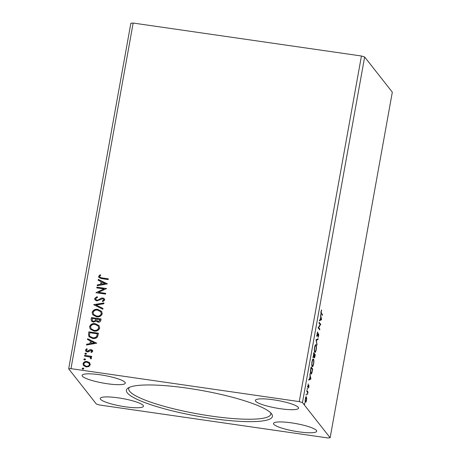 <?xml version="1.0" encoding="UTF-8"?>
<svg xmlns="http://www.w3.org/2000/svg" width="461" height="461" viewBox="0 0 461 461"><rect width="100%" height="100%" fill="white"/><g stroke="black" fill="none" stroke-linecap="round" stroke-linejoin="round"><path stroke-width="0.69" d="M100.533 399.255A21.938 3.849 10.2 0 1 100.256 398.448A21.938 3.849 10.2 0 1 120.425 398.183A21.938 3.849 10.2 0 1 143.164 405.409A21.938 3.849 10.2 0 1 143.44 406.216A21.938 3.849 10.2 0 1 123.271 406.481A21.938 3.849 10.2 0 1 100.533 399.255M125.012 382.336A21.938 3.849 -169.8 0 0 102.273 375.11A21.938 3.849 -169.8 0 0 82.104 375.369A21.938 3.849 -169.8 0 0 82.381 376.182A21.938 3.849 -169.8 0 0 105.12 383.408A21.938 3.849 -169.8 0 0 125.288 383.143A21.938 3.849 -169.8 0 0 125.012 382.336M255.653 401.191A21.938 3.849 10.2 0 1 255.377 400.384A21.938 3.849 10.2 0 1 275.545 400.119A21.938 3.849 10.2 0 1 298.284 407.345A21.938 3.849 10.2 0 1 298.561 408.152A21.938 3.849 10.2 0 1 278.392 408.417A21.938 3.849 10.2 0 1 255.653 401.191M316.43 430.424A21.938 3.849 -169.8 0 0 293.692 423.198A21.938 3.849 -169.8 0 0 273.523 423.463A21.938 3.849 -169.8 0 0 273.805 424.27A21.938 3.849 -169.8 0 0 296.544 431.496A21.938 3.849 -169.8 0 0 316.713 431.231A21.938 3.849 -169.8 0 0 316.43 430.424M127.351 392.899A74.169 13.017 10.2 0 1 127.991 388.093A74.169 13.017 10.2 0 1 201.134 390.386A74.169 13.017 10.2 0 1 271.466 413.701A74.169 13.017 10.2 0 1 271.644 413.943A74.169 13.017 10.2 0 1 210.723 418.334A74.169 13.017 10.2 0 1 127.351 392.899M129.322 387.373A72.187 12.672 -169.8 0 0 128.705 388.6A72.187 12.672 -169.8 0 0 129.622 391.256A72.187 12.672 -169.8 0 0 204.436 415.038A72.187 12.672 -169.8 0 0 270.797 414.162A72.187 12.672 -169.8 0 0 270.647 412.802M96.793 287.9L96.925 287.163L106.554 288.551L98.51 292.314L105.69 293.352L105.557 294.089L95.928 292.7L103.956 288.938L96.793 287.9M93.785 304.64L103.961 302.952L103.817 303.759L96.095 305.038L102.976 308.426L102.832 309.227L93.762 304.761L103.938 303.084M91.457 317.566L101.086 318.954L100.838 320.309C100.504 321.761 99.576 322.383 98.055 322.176L96.17 320.983L93.439 322.141L91.48 321.098L91.111 319.485L91.457 317.566L101.063 319.052M88.489 334.069L88.887 331.839L98.516 333.228L97.496 336.916C96.13 338.322 94.47 338.823 92.517 338.426L88.956 336.674L88.489 334.069L88.887 331.839M83.527 365.556L83.118 363.815C83.867 362.052 85.233 361.32 87.227 361.631L89.503 362.594L90.31 364.755L88.794 366.576L86.161 366.933L83.481 365.498L83.026 363.7C83.775 361.937 85.147 361.205 87.141 361.516L89.843 362.957M84.657 355.35L91.693 356.365L91.56 357.102L90.523 356.952L91.451 358.404L91.111 358.929L90.425 358.474L90.431 357.592L89.284 356.895L84.524 356.088L84.657 355.35L91.676 356.462M91.047 352.141L91.958 351.299L91.047 350.337L88.362 351.847L87.233 351.933L85.752 351.144L85.481 350.078L86.708 348.7L87.279 349.213L86.357 350.124L86.518 350.735L87.331 351.19L90.016 349.674L91.145 349.594L92.5 350.302L92.736 351.265L91.48 352.544L90.955 352.025L91.866 351.184L91.779 350.775M101.898 277.902L108.3 278.83L108.168 279.568L101.668 278.628L98.908 277.608L98.614 276.387L100.049 274.733L100.723 275.217L99.599 276.519L99.783 277.176L101.99 278.023L108.283 278.928M70.977 368.65L299.258 401.606L302.462 402.58L330.134 437.771L327.84 437.95L99.559 405L96.355 404.026L68.683 368.835L70.977 368.65L133.16 23.05L361.441 56L299.258 401.606M96.724 343.197L86.518 345.012L86.662 344.206L89.924 343.664L90.414 340.967L87.504 339.538L87.648 338.731L96.724 343.197M85.758 353.109L86.449 353.841L85.539 354.336L84.847 353.61L85.758 353.109L86.541 353.956M86.34 353.426L86.449 353.841M84.951 354.019L84.847 353.61L85.85 353.224M83.078 367.999L83.769 368.731L82.859 369.232L82.167 368.5L83.078 367.999L83.862 368.846M83.66 368.316L83.769 368.731M82.271 368.909L82.167 368.5L83.17 368.114M84.738 358.767L85.429 359.499L84.519 360.001L83.827 359.269L84.738 358.767L85.521 359.615M85.32 359.084L85.429 359.499M83.931 359.678L83.827 359.269L84.83 358.883M95.254 323.668L99.034 325.645L99.697 328.048C98.648 330.502 96.741 331.511 93.969 331.061L90.212 329.062L89.572 326.647C90.627 324.233 92.517 323.236 95.254 323.668L99.08 325.702M97.824 309.389L101.604 311.365L102.267 313.774C101.218 316.229 99.311 317.231 96.539 316.782L92.782 314.788L92.137 312.368C93.191 309.953 95.087 308.962 97.824 309.389L101.651 311.423M94.632 298.515L97.121 296.659L97.502 297.333L95.629 298.607L95.894 299.587L97.017 300.18L98.009 300.076L101.27 298.152L102.803 297.985L104.422 298.826L104.739 300.025L102.78 301.644L102.29 300.981L103.754 299.875L103.598 299.206L102.711 298.734L96.873 300.918L95.001 299.892L94.632 298.515L97.213 296.78M107.396 283.878L97.19 285.687L97.34 284.881L100.602 284.339L101.086 281.642L98.176 280.213L98.32 279.412L107.396 283.878M133.16 23.05L130.866 23.229L68.683 368.835M306.709 398.125L306.542 400.361L305.995 402.107L305.453 402.297C305.119 401.9 305.078 400.742 305.338 398.834C305.735 397.094 306.098 396.443 306.427 396.881L306.461 398.085M305.631 401.635L305.441 402.027L305.995 402.107L305.453 402.297M306.865 390.484L308.029 391.959L307.545 394.524L307.499 392.346L306.732 391.228L306.865 390.484M308.968 386.871L308.547 388.087L308.789 385.822L307.844 387.194L308.219 383.892L307.971 386.451L308.916 385.079L308.795 386.848M308.789 385.822L308.357 385.822M307.689 386.41L308.397 386.451M310.697 369.209L311.094 366.979L312.685 368.996L311.953 372.661C311.498 373.992 311.112 374.395 310.806 373.871C310.328 373.398 310.293 371.843 310.697 369.209M311.066 374.05L311.163 373.277M313.664 352.7L315.255 354.722L315.007 356.076C314.736 357.523 314.471 358.093 314.218 357.788L314.039 356.462L313.365 357.459L313.664 352.7M315.992 339.78L318.13 338.72L317.986 339.527L316.361 340.327L317.001 344.995L315.992 339.78M319 323.04L319.133 322.302L320.723 324.319L318.672 327.615L319.859 329.119L319.727 329.857L318.136 327.84L320.182 324.544L319 323.04M321.415 313.255L322.47 314.598L322.337 315.336L321.265 313.97C320.925 313.901 320.844 313.082 321.029 311.509L321.536 309.93L321.594 310.46L321.19 311.711L321.415 313.255L320.925 313.186M361.441 56L364.645 56.974L392.317 92.165L330.134 437.771M364.645 56.974L302.462 402.58M321.565 319.646L319.398 320.827L319.548 320.02L320.234 319.68L320.718 316.984L320.528 314.546L321.565 319.646L320.994 319.686L321.542 319.767M317.047 333.637L317.779 331.92L317.243 335.475L318.643 333.626L318.707 335.81L318.102 337.325L318.516 334.369L317.11 336.213L317.047 333.637M316.92 335.429L317.445 335.429M318.516 334.369L317.929 334.513M315.572 344.77L316.044 344.84C316.511 345.364 316.569 346.937 316.234 349.559C315.676 351.974 315.174 352.867 314.725 352.233C314.264 351.708 314.206 350.124 314.552 347.49C315.105 345.116 315.601 344.234 316.044 344.84L315.814 344.684M313.002 359.05L313.48 359.119C313.941 359.638 314.004 361.211 313.664 363.833C313.105 366.253 312.604 367.14 312.155 366.512C311.694 365.982 311.636 364.403 311.982 361.77C312.535 359.39 313.031 358.508 313.48 359.119L313.244 358.958M310.893 378.965L308.726 380.146L308.87 379.345L309.556 379.005L310.046 376.309L309.855 373.871L310.893 378.965L310.316 379.011L310.87 379.092M307.326 388.277L307.424 389.072L307.176 389.522L307.159 388.738M307.118 389.032L307.424 389.072L307.176 389.522M306.306 393.942L306.404 394.737L306.162 395.181L306.139 394.397M306.104 394.691L306.404 394.737L306.162 395.181M304.646 403.173L304.744 403.969L304.496 404.412L304.479 403.629M304.439 403.922L304.744 403.969L304.496 404.412M320.937 313.267L321.922 314.517L322.47 314.598M320.994 319.686L319.467 320.441M320.453 319.571L321.173 319.214L320.821 317.508L320.257 319.542M319.047 322.804L320.17 324.239L320.723 324.319M320.17 324.239L320.695 324.475M318.246 327.552L318.672 327.615M318.199 327.627L319.312 329.039L319.859 329.119M317.335 332.565L317.75 332.623M318.223 333.885L318.269 334.306M317.583 335.222L317.911 335.268M317.358 335.187L316.557 336.132M317.514 339.025L317.439 339.446L317.986 339.527M317.439 339.446L316.016 340.149M316.044 340.281L316.361 340.327M316.828 344.148L317.145 344.194M315.531 344.811L315.773 345.462M315.07 351.628L314.696 352.198M314.425 351.432L314.857 351.495C315.215 351.997 315.618 351.288 316.062 349.38C316.338 347.266 316.286 345.998 315.912 345.583L315.163 345.37M314.448 351.53L314.857 351.495C314.483 351.08 314.437 349.807 314.719 347.675L314.523 347.646M315.912 345.583C315.56 345.087 315.163 345.785 314.719 347.675M313.572 353.207L314.702 354.642L315.255 354.722M314.229 357.073L314.091 357.459M313.492 356.382L312.812 357.379M314.039 357.004L314.344 357.05L314.955 355.252L314.448 354.607L314.419 357.096L313.872 357.021M313.163 356.676L313.987 355.921L314.287 354.4L313.693 353.645L313.566 356.774L313.019 356.693M312.961 359.084L313.203 359.741M312.5 365.907L312.132 366.472M311.855 365.711L312.287 365.775C312.644 366.27 313.048 365.567 313.497 363.66C313.768 361.545 313.716 360.277 313.347 359.857L312.593 359.649M311.878 365.809L312.287 365.775C311.913 365.354 311.867 364.081 312.149 361.954L311.959 361.925M313.347 359.857C312.99 359.361 312.593 360.058 312.149 361.954M311.008 367.486L312.132 368.921L312.685 368.996M310.518 373.168L310.939 373.133C311.192 373.566 311.503 373.22 311.872 372.085L312.391 369.532L311.129 367.924L310.668 370.748L310.939 373.133L310.501 373.07M310.316 379.011L308.795 379.76M309.775 378.896L310.495 378.539L310.149 376.833L309.585 378.867M308.38 385.765L308.703 385.811M307.85 386.376L307.516 387.102M308.501 385.459L308.513 385.765M306.778 390.991L308.029 391.959M305.441 402.027L304.9 402.217M305.873 396.8L306.156 398.045M305.205 401.502L305.712 401.646L305.159 401.566M305.315 398.984L305.58 401.56C305.822 401.9 306.092 401.439 306.398 400.177L306.288 397.618L305.614 397.451M306.288 397.618C306.052 397.273 305.781 397.734 305.482 399.013M98.954 277.666L98.614 276.387M98.706 276.502L100.049 274.733M100.141 274.848L100.688 275.24M99.835 277.234L101.99 278.023M86.633 344.989L86.662 344.206M86.754 344.321L89.924 343.664M90.016 343.779L90.414 340.967M87.607 339.59L87.648 338.731M87.74 338.847L96.706 343.266M90.973 343.491L94.476 343.042L91.341 341.428L90.973 343.491L94.39 342.926M91.958 351.299L91.831 350.833M85.804 351.201L85.481 350.078M85.573 350.199L86.708 348.7M86.795 348.816L87.256 349.225M86.564 350.792L87.331 351.19M87.417 351.305L88.028 351.109M88.12 351.224L88.898 350.429M88.99 350.544L90.016 349.674M90.108 349.79L91.145 349.594M91.238 349.709L92.54 350.36M85.003 354.077L84.933 353.725M91.238 357.598L90.523 356.952M90.517 358.589L90.61 358.157M90.702 358.272L90.471 357.65M84.634 356.105L84.749 355.466M82.323 368.973L82.254 368.616M89.595 362.709L89.889 363.02M84.294 365.193L86.38 366.305C87.867 366.553 88.921 366.028 89.538 364.743L89.146 363.424M86.293 366.19C87.78 366.437 88.829 365.913 89.446 364.628L89.1 363.366L86.996 362.254C85.516 362.006 84.484 362.53 83.89 363.827L84.248 365.135L86.38 366.305M83.983 359.741L83.919 359.384M88.979 331.955L98.498 333.332M89.002 336.732L88.575 334.185M89.947 336.409L92.742 337.804C94.344 338.132 95.681 337.7 96.747 336.513L97.392 333.827L89.745 332.721L89.492 335.527L89.901 336.351L92.649 337.688C94.257 338.017 95.588 337.585 96.654 336.397L97.392 333.827M90.258 329.119L89.572 326.647M89.659 326.763C90.713 324.348 92.609 323.351 95.346 323.783M91.163 328.837L94.194 330.433C96.395 330.791 97.928 329.995 98.798 328.053L98.193 326.036M94.107 330.318C96.303 330.675 97.836 329.88 98.706 327.938L98.153 325.979L95.122 324.406C92.943 324.054 91.422 324.844 90.563 326.763L91.111 328.779L94.194 330.433M91.526 321.156L91.111 319.485M91.203 319.6L91.549 317.681M92.402 320.81L93.658 321.519L95.588 320.608L95.98 319.075L92.309 318.442L92.356 320.752L93.571 321.403L95.496 320.493L95.888 318.96M97.029 320.873L98.262 321.553L99.916 320.43L100.054 319.663L96.879 319.104L96.977 320.816L98.17 321.438L99.824 320.314L99.962 319.548M92.828 314.846L92.137 312.368M92.229 312.483C93.283 310.069 95.179 309.077 97.911 309.504M93.727 314.563L96.764 316.16C98.959 316.511 100.498 315.722 101.368 313.78L100.763 311.763M96.677 316.044C98.873 316.396 100.406 315.606 101.276 313.664L100.717 311.705L97.692 310.132C95.508 309.78 93.986 310.564 93.128 312.489L93.681 314.5L96.764 316.16M102.964 308.49L96.095 305.038M95.94 299.638L97.017 300.18M97.11 300.295L98.009 300.076M98.095 300.192L101.27 298.152M101.362 298.273L102.803 297.985M102.895 298.1L104.463 298.884M102.786 301.644L102.29 300.981M102.382 301.096L103.754 299.875M103.846 299.99L103.639 299.264M95.047 299.944L94.724 298.63M96.902 287.918L96.925 287.163M97.017 287.278L106.537 288.655M105.673 293.455L98.51 292.314M96.049 292.649L103.956 288.938M97.306 285.664L97.34 284.881M97.427 284.996L100.602 284.339M100.688 284.454L101.086 281.642M98.279 280.265L98.32 279.412M98.412 279.527L107.384 283.941M101.645 284.166L105.154 283.717L102.014 282.103L101.645 284.166L105.062 283.601M317.306 335.516L316.759 335.441M318.453 334.329L317.9 334.248M308.749 385.799L308.202 385.719M308.017 386.479L307.47 386.399"/></g></svg>
